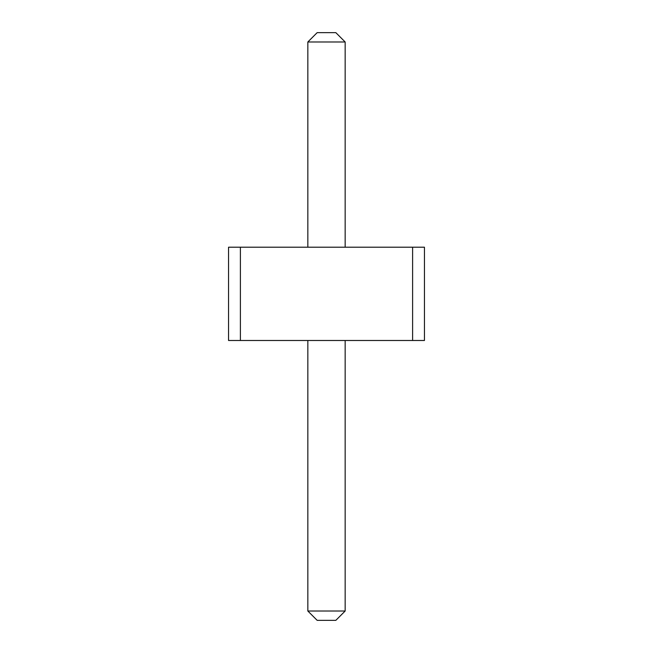 <?xml version="1.0" encoding="UTF-8"?>
<svg xmlns="http://www.w3.org/2000/svg" width="653" height="653" viewBox="0 0 653 653"><rect width="100%" height="100%" fill="white"/><g stroke="black" fill="none" stroke-linecap="round" stroke-linejoin="round"><path stroke-width="0.98" d="M240.394 247.209L228.55 247.209L228.55 340.491L240.394 340.491L240.394 247.209L412.606 247.209L412.606 340.491L240.394 340.491M412.606 340.491L424.45 340.491L424.45 247.209L412.606 247.209M307.841 247.209L307.841 41.98L345.159 41.98L345.159 247.209M345.159 340.491L345.159 611.02L307.841 611.02L317.17 620.35L335.83 620.35L345.159 611.02M307.841 340.491L307.841 611.02M345.159 41.98L335.83 32.65L317.17 32.65L307.841 41.98"/></g></svg>
